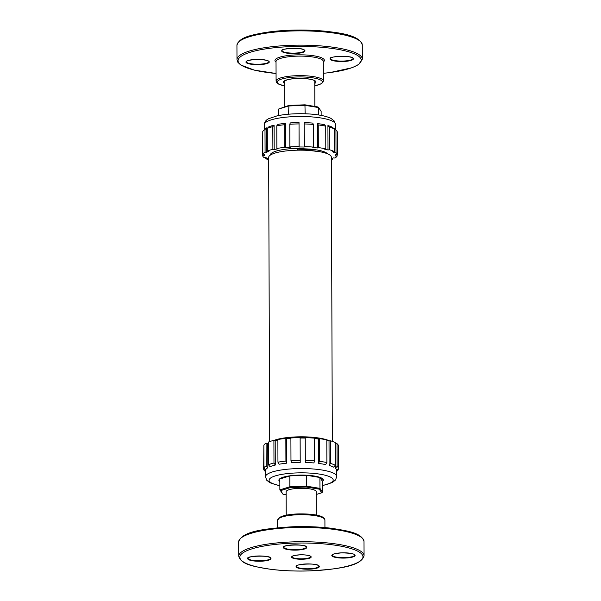 <?xml version="1.0" encoding="UTF-8"?>
<svg xmlns="http://www.w3.org/2000/svg" width="601" height="601" viewBox="0 0 601 601"><rect width="100%" height="100%" fill="white"/><g stroke="black" fill="none" stroke-linecap="round" stroke-linejoin="round"><path stroke-width="0.9" d="M320.476 151.828L309.387 150.46M327.492 153.781A28.022 6.371 179.8 0 0 316.269 149.852L297.788 149.123L297.645 148.349A29.78 6.769 179.8 0 0 270.217 155.171M297.788 150.182L297.788 149.123M275.258 440.616A29.78 6.769 -0.2 0 1 277.88 439.744M280.659 439.061A29.78 6.769 -0.2 0 1 321.31 438.918M286.136 494.766L283.033 494.255L280.629 490.619L290.253 487.621L306.27 487.02L319.296 489.169L321.708 492.805L316.216 494.51M286.211 515.192L286.129 491.761A15.04 3.418 -0.2 0 1 301.154 488.29A15.04 3.418 -0.2 0 1 316.209 491.656L316.291 515.087M318.658 114.979L318.635 107.571L317.967 106.97L304.94 104.822L288.923 105.423L278.548 109.074L288.525 105.971L305.128 105.348L318.635 107.571L321.129 111.343L321.144 115.407M266.093 443.185A37.42 8.512 -0.2 0 0 263.854 445.243L263.929 467.909L265.717 469.697A35.632 8.106 -0.2 0 1 267.851 467.736L266.175 465.85L266.093 443.185L267.761 443.328A35.632 8.106 -0.2 0 1 268.384 442.982M265.462 470.853L263.674 469.133L263.854 446.46M273.906 440.353A37.42 8.512 -0.2 0 0 268.384 442.073L268.459 464.738L270.029 466.677A35.632 8.106 -0.2 0 1 275.288 465.039L273.981 463.018L273.906 440.353L275.198 440.631A35.632 8.106 -0.2 0 1 277.88 440.045M267.851 467.736L267.761 443.328M285.843 438.399A37.42 8.512 -0.2 0 0 277.88 439.519L277.955 462.184L279.067 464.242A35.632 8.106 -0.2 0 1 286.654 463.183L285.918 461.072L285.843 438.399L286.564 438.775A35.632 8.106 -0.2 0 1 290.899 438.392M275.288 465.039L275.198 440.631M300.087 437.626A37.42 8.512 -0.2 0 0 290.899 437.971L290.974 460.636L291.462 462.77A35.632 8.106 -0.2 0 1 300.215 462.447L300.132 438.031A35.632 8.106 -0.2 0 1 305.24 438.069L305.323 462.485A35.632 8.106 -0.2 0 1 313.917 462.943L314.556 460.817L314.473 438.144A37.42 8.512 -0.2 0 0 305.451 437.671M286.654 463.183L286.564 438.775M305.24 438.069L305.323 462.485M300.215 462.447L300.132 438.031M314.473 438.587A35.632 8.106 -0.2 0 1 318.455 439.008L319.334 438.655L319.416 461.32L318.545 463.416A35.632 8.106 -0.2 0 1 322.264 463.957A35.632 8.106 -0.2 0 1 325.659 464.596L326.891 462.552A37.42 8.512 -0.2 0 0 319.416 461.32M318.455 439.008L318.545 463.416M305.533 460.336A37.42 8.512 -0.2 0 1 314.556 460.817M290.974 460.636A37.42 8.512 -0.2 0 1 300.169 460.291M277.955 462.184A37.42 8.512 -0.2 0 1 285.918 461.072M268.459 464.738A37.42 8.512 -0.2 0 1 273.981 463.018M263.929 467.909A37.42 8.512 -0.2 0 1 266.175 465.85M265.469 471.627L264.71 470.914A37.42 8.512 -0.2 0 1 263.674 469.133M319.334 438.655A37.42 8.512 -0.2 0 1 326.809 439.879L326.891 462.552M329.017 441.029L329.1 465.444A35.632 8.106 179.8 0 1 333.668 467.15L335.298 465.234L335.223 442.569A37.42 8.512 179.8 0 0 330.422 440.773L329.017 441.029A35.632 8.106 179.8 0 0 326.816 440.458M279.863 485.818L269.864 482.716L266.724 480.214L265.484 476.766A35.632 8.106 -0.2 0 1 285.054 469.464A35.632 8.106 -0.2 0 1 322.286 470.057A35.632 8.106 -0.2 0 1 336.748 476.518L336.725 470.215L338.498 468.464L338.416 445.799A37.42 8.512 179.8 0 0 337.041 443.711L335.313 443.831A35.632 8.106 179.8 0 0 335.223 443.756M322.421 481.521A22.237 5.056 179.8 0 0 323.368 480.056A22.237 5.056 179.8 0 0 314.338 476.022A22.237 5.056 179.8 0 0 291.102 475.654A22.237 5.056 179.8 0 0 278.887 480.214A22.237 5.056 179.8 0 0 279.848 481.671M336.71 470.222A35.632 8.106 179.8 0 0 335.396 468.239L335.313 443.831M336.725 471.146L338.243 469.689L338.243 468.72M335.396 468.239L337.116 466.384L337.041 443.711M329.1 465.444L330.505 463.439L330.422 440.773M335.298 465.234A37.42 8.512 179.8 0 0 330.505 463.439M338.498 468.464A37.42 8.512 179.8 0 0 337.116 466.384M336.725 471.379L337.484 470.658A37.42 8.512 179.8 0 0 338.243 469.689M297.653 150.19L297.645 148.349M316.269 149.852L310.244 149.101L297.78 148.965M310.244 149.101L297.705 148.507M274.056 440.383A31.335 7.129 -0.2 0 1 319.619 438.144A31.335 7.129 -0.2 0 1 329.596 440.924M269.661 441.592L268.67 157.394A31.335 7.129 -0.2 0 1 285.873 150.971A31.335 7.129 -0.2 0 1 318.62 151.497A31.335 7.129 -0.2 0 1 331.331 157.177L332.323 441.367M331.339 158.837A35.632 8.106 179.8 0 0 333.239 157.898L334.907 158.04A37.42 8.512 179.8 0 0 337.146 155.975L335.373 155.937A35.632 8.106 179.8 0 0 335.621 154.968A35.632 8.106 179.8 0 0 335.613 154.773L337.401 154.757L337.326 132.092A37.42 8.512 179.8 0 0 336.29 130.312A37.42 8.512 179.8 0 0 335.944 130.004L336.019 152.669L334.299 152.789A35.632 8.106 179.8 0 0 332.563 151.7L334.201 151.527L334.126 128.862L332.481 127.284A35.632 8.106 179.8 0 0 327.921 125.579L329.333 127.066L329.408 149.732L328.003 149.987A35.632 8.106 179.8 0 0 324.563 149.138L325.795 148.838L325.719 126.172L324.472 124.73A35.632 8.106 179.8 0 0 321.077 124.091A35.632 8.106 179.8 0 0 317.358 123.558L318.237 124.94A37.42 8.512 179.8 0 1 325.719 126.172M332.616 158.243L332.616 159.152L331.339 158.987M337.146 154.757L337.146 155.975M336.29 130.312L334.547 128.667A35.632 8.106 179.8 0 0 334.216 128.374L335.944 130.004M334.216 128.374L334.299 152.789M327.921 125.579L328.003 149.987M334.126 128.862A37.42 8.512 179.8 0 0 329.333 127.066M334.201 151.527A37.42 8.512 179.8 0 0 329.408 149.732M337.401 154.757A37.42 8.512 179.8 0 0 336.019 152.669M331.339 159.633A37.42 8.512 179.8 0 0 332.616 159.152M325.795 148.838A37.42 8.512 179.8 0 0 318.32 147.606L318.237 124.94M268.677 159.851A37.42 8.512 -0.2 0 1 265.785 158.649L267.415 158.484A35.632 8.106 -0.2 0 1 265.687 157.394L263.959 157.507A37.42 8.512 -0.2 0 1 262.584 155.426L264.372 155.404A35.632 8.106 -0.2 0 1 264.357 155.216A35.632 8.106 -0.2 0 1 264.613 154.247L262.832 154.202A37.42 8.512 -0.2 0 1 265.079 152.143L266.746 152.286A35.632 8.106 -0.2 0 1 268.925 151.227L267.362 151.031A37.42 8.512 -0.2 0 1 272.892 149.311L274.184 149.589A35.632 8.106 -0.2 0 1 277.97 148.793L276.866 148.477A37.42 8.512 -0.2 0 1 284.829 147.358L285.55 147.733A35.632 8.106 -0.2 0 1 290.366 147.32L289.877 146.929A37.42 8.512 -0.2 0 1 299.073 146.584L299.118 146.99A35.632 8.106 -0.2 0 1 304.226 147.027L304.437 146.621A37.42 8.512 -0.2 0 1 313.459 147.102L312.813 147.485A35.632 8.106 -0.2 0 1 317.441 147.966L318.32 147.606M262.832 154.202L262.757 131.536A37.42 8.512 -0.2 0 1 263.516 130.56L265.251 128.907A35.632 8.106 -0.2 0 1 266.664 127.87L266.746 152.286M267.362 151.031L267.287 128.366L268.842 126.811A35.632 8.106 -0.2 0 1 274.101 125.181L274.184 149.589M276.866 148.477L276.783 125.812L277.887 124.384A35.632 8.106 -0.2 0 1 285.467 123.318L285.55 147.733M289.877 146.929L289.802 124.264L290.275 122.912A35.632 8.106 -0.2 0 1 299.035 122.581L299.118 146.99M304.226 147.027L304.144 122.619A35.632 8.106 -0.2 0 1 312.73 123.077L313.376 124.437L313.459 147.102M317.441 147.966L317.358 123.558M265.777 157.462L265.785 158.649M262.757 132.505L262.584 155.426M266.664 127.87L264.996 129.478L265.079 152.143M274.101 125.181L272.809 126.646L272.892 149.311M285.467 123.318L284.746 124.692L284.829 147.358M304.437 146.621L304.144 122.619M299.035 122.581L299.073 146.584M304.361 123.956A37.42 8.512 -0.2 0 1 313.376 124.437M289.802 124.264A37.42 8.512 -0.2 0 1 298.99 123.919M276.783 125.812A37.42 8.512 -0.2 0 1 284.746 124.692M267.287 128.366A37.42 8.512 -0.2 0 1 272.809 126.646M263.516 130.56A37.42 8.512 -0.2 0 1 264.996 129.478M304.94 104.822L305.158 113.784M288.923 105.423L288.548 114.205M278.548 109.074L278.571 115.55M321.708 492.805L322.459 492.144L319.965 488.38L319.296 489.169M283.033 494.255L279.871 489.883L279.833 478.997L289.81 475.894L306.405 475.271A21.936 4.988 -0.2 0 1 306.427 475.271L306.405 475.271A21.936 4.988 -0.2 0 0 289.825 475.894L289.855 486.772L279.871 489.883L280.629 490.619M306.27 487.02L306.42 475.271L319.912 477.495L319.965 488.38L306.457 486.156L289.855 486.772L290.253 487.621M279.848 481.409A21.936 4.988 -0.2 0 1 279.195 480.207A21.936 4.988 -0.2 0 1 279.833 479.005L279.833 478.997A21.936 4.988 -0.2 0 1 289.81 475.894M306.427 475.271L306.42 475.271A21.936 4.988 -0.2 0 1 314.158 476.075A21.936 4.988 -0.2 0 1 319.912 477.495L322.421 481.266L322.459 492.144M319.927 477.502L319.927 477.495A21.936 4.988 -0.2 0 1 323.06 480.056A21.936 4.988 -0.2 0 1 322.414 481.266M297.758 514.756A23.642 5.379 -0.2 0 1 324.908 519.978C324.563 515.177 311.371 513.66 297.871 513.923C291.725 514.171 286.715 514.869 282.846 516.026L279.931 517.206L277.624 520.143A23.642 5.379 -0.2 0 1 297.758 514.756M292.244 543.206A61.595 14.011 -0.2 0 1 358.722 561.958A61.595 14.011 -0.2 0 1 253.216 565.909A61.595 14.011 -0.2 0 1 292.244 543.206M292.086 541.914A62.669 14.251 179.8 0 0 238.725 556.195C241.136 564.655 253.682 566.555 271.194 569.372C282.786 570.777 295.151 571.311 308.298 570.95C336.958 569.297 360.968 566.623 364.063 555.76A62.669 14.251 179.8 0 0 292.086 541.914M292.033 527.618A62.669 14.251 -0.2 0 1 364.011 541.463C361.592 533.004 349.053 531.104 331.542 528.294C319.199 526.792 306.074 526.296 292.154 526.784C264.485 528.655 241.812 531.194 238.672 541.899A62.669 14.251 -0.2 0 1 292.033 527.618M341.721 552.837A11.637 2.644 179.8 0 0 334.344 557.127A11.637 2.644 179.8 0 0 354.282 556.383A11.637 2.644 179.8 0 0 341.721 552.837M319.221 566.134A11.637 2.644 179.8 0 0 300.462 564.519A11.637 2.644 179.8 0 0 303.452 569.042A11.637 2.644 179.8 0 0 319.221 566.134M261.074 561.214A11.637 2.644 179.8 0 0 268.444 556.924A11.637 2.644 179.8 0 0 248.513 557.668A11.637 2.644 179.8 0 0 261.074 561.214M299.944 554.828A9.774 2.224 179.8 0 0 293.746 558.434A9.774 2.224 179.8 0 0 310.492 557.811A9.774 2.224 179.8 0 0 299.944 554.828C305.781 554.498 310.995 556.045 310.424 556.21L310.815 556.646A9.421 2.141 -0.2 0 1 301.401 558.817A9.421 2.141 -0.2 0 1 291.973 556.706L292.056 556.534C293.003 556.458 289.937 555.842 299.952 554.843M283.567 547.917A11.637 2.644 179.8 0 0 302.333 549.532A11.637 2.644 179.8 0 0 299.336 545.002A11.637 2.644 179.8 0 0 283.567 547.917M354.725 555.061A11.284 2.562 -0.2 0 1 343.456 557.668A11.284 2.562 -0.2 0 1 332.165 555.144C331.767 554.302 334.96 553.536 341.729 552.845C350.436 553.115 354.77 553.852 354.725 555.061M283.92 547.549A11.284 2.562 -0.2 0 1 283.8 547.173C280.592 544.889 307.72 543.875 306.36 547.098A11.284 2.562 -0.2 0 1 295.925 549.69A11.284 2.562 -0.2 0 1 283.92 547.549M318.988 566.18A11.284 2.562 -0.2 0 1 307.72 568.786A11.284 2.562 -0.2 0 1 296.428 566.255C293.386 564.459 317.411 562.476 318.921 565.984L318.988 566.18M261.014 560.786A11.284 2.562 -0.2 0 1 248.063 558.291C244.855 556.008 271.99 554.993 270.623 558.216A11.284 2.562 -0.2 0 1 261.014 560.786M314.781 83.411A16.25 3.696 179.8 0 0 301.672 78.393A16.25 3.696 179.8 0 0 283.664 82.668A16.25 3.696 179.8 0 0 284.701 83.516M284.694 81.541A15.175 3.448 -0.2 0 1 284.558 81.12M284.558 81.075L287.045 79.873C292.402 78.446 298.945 78.07 306.698 78.739C313.752 79.655 314.451 80.677 314.376 80.579L314.924 81.03A15.175 3.448 -0.2 0 1 314.774 81.436M284.709 85.951A22.568 5.131 -0.2 0 1 277.422 82.9A22.568 5.131 -0.2 0 1 307.389 77.213A22.568 5.131 -0.2 0 1 314.789 85.845M276.092 81.105L276.024 61.572A23.642 5.379 -0.2 0 1 299.644 56.118A23.642 5.379 -0.2 0 1 323.308 61.407L323.376 80.94A23.642 5.379 179.8 0 0 299.719 75.643A23.642 5.379 179.8 0 0 276.092 81.105L276.52 82.45L278.398 84.012L284.709 85.996M323.308 62.001A24.716 5.619 179.8 0 0 301.462 54.834A24.716 5.619 179.8 0 0 275.22 61.362A24.716 5.619 179.8 0 0 276.024 62.166M276.062 73.465A61.595 14.011 -0.2 0 1 238.755 62.729A61.595 14.011 -0.2 0 1 285.558 46.855A61.595 14.011 -0.2 0 1 358.264 55.938A61.595 14.011 -0.2 0 1 323.353 73.299M304.857 50.476A11.637 2.644 179.8 0 0 286.091 48.861A11.637 2.644 179.8 0 0 289.089 53.384A11.637 2.644 179.8 0 0 304.857 50.476M255.883 59.409A11.637 2.644 179.8 0 0 248.506 63.698A11.637 2.644 179.8 0 0 268.444 62.955A11.637 2.644 179.8 0 0 255.883 59.409C264.598 59.687 268.932 60.431 268.887 61.633A11.284 2.562 -0.2 0 1 257.619 64.239A11.284 2.562 -0.2 0 1 246.327 61.715C245.929 60.874 249.115 60.108 255.891 59.424M343.441 61.482A11.637 2.644 179.8 0 0 350.819 57.193A11.637 2.644 179.8 0 0 330.881 57.936A11.637 2.644 179.8 0 0 343.441 61.482M359.969 41.071A61.595 14.011 179.8 0 0 299.553 30.05A61.595 14.011 179.8 0 0 239.221 41.492M362.275 44.887C359.105 34.047 335.088 31.53 306.412 30.088C293.265 29.817 280.9 30.433 269.316 31.921C251.827 34.858 239.296 36.849 236.937 45.323A62.669 14.251 -0.2 0 1 299.561 30.854A62.669 14.251 -0.2 0 1 362.275 44.887L362.328 59.183A62.669 14.251 179.8 0 0 299.606 45.15A62.669 14.251 179.8 0 0 236.989 59.619L237.853 62.279L240.685 64.961L254.328 70.137L276.062 73.495M343.389 61.054A11.284 2.562 -0.2 0 1 330.43 58.56C327.229 56.284 354.357 55.262 352.997 58.485A11.284 2.562 -0.2 0 1 343.389 61.054M304.624 50.514A11.284 2.562 -0.2 0 1 293.356 53.121A11.284 2.562 -0.2 0 1 282.064 50.597C279.022 48.794 303.047 46.81 304.557 50.319L304.624 50.514M322.429 485.51A32.048 7.287 179.8 0 0 320.175 474.204A32.048 7.287 179.8 0 0 276.227 475.624A32.048 7.287 179.8 0 0 279.856 485.653M321.062 117.991A35.632 8.106 179.8 0 0 283.822 117.398A35.632 8.106 179.8 0 0 264.252 124.7C264.455 122.056 265.92 120.05 268.662 118.69L277.061 115.865C289.772 113.093 308.523 113.168 319.514 115.122C324.39 115.903 328.236 117.015 331.046 118.457L334.284 121.019L335.516 124.452A35.632 8.106 179.8 0 0 321.062 117.991M284.694 80.97L284.784 106.715M314.774 80.865L314.864 106.46M324.938 527.588L324.908 519.978M277.647 527.753L277.624 520.143M364.063 555.76L364.011 541.463M238.725 556.195L238.672 541.899M323.376 80.94L322.835 82.457L321.069 83.877L314.789 85.89M236.937 45.323L236.989 59.619M362.328 59.183L358.609 64.585L352.058 67.733L329.949 72.578L323.353 73.33M336.748 476.518L335.531 479.966L332.338 482.535L322.436 485.668M265.484 476.766L265.454 469.441M264.252 124.7L264.275 129.846M264.357 154.239L264.357 155.216M335.516 124.452L335.538 129.598M323.06 480.056L323.06 479.222M279.195 480.207L279.187 479.373"/></g></svg>
